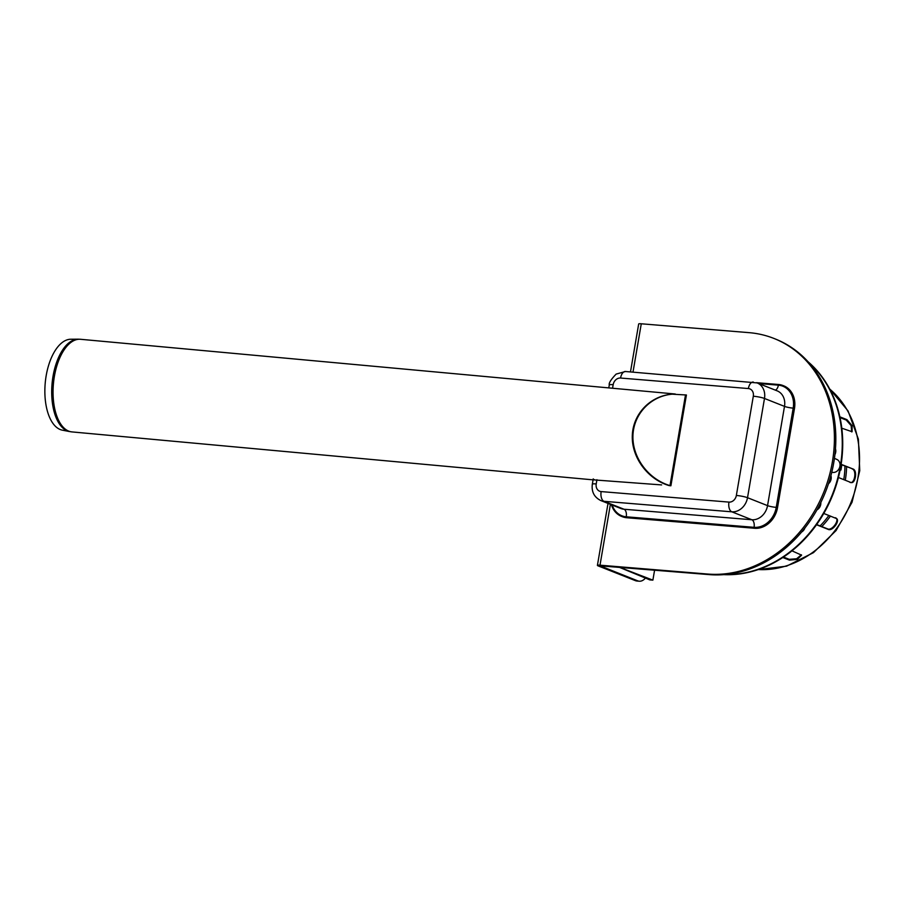 <?xml version="1.0" encoding="UTF-8"?>
<svg xmlns="http://www.w3.org/2000/svg" width="905" height="905" viewBox="0 0 905 905"><rect width="100%" height="100%" fill="white"/><g stroke="black" fill="none" stroke-linecap="round" stroke-linejoin="round"><path stroke-width="1.36" d="M840.021 470.532L840.949 469.978L841.831 464.819L841.152 464.208M840.191 469.684L840.949 469.978M841.096 464.525L852.951 468.982C857.793 470.396 855.361 484.639 850.655 482.399L838.426 477.501M791.977 550.84L801.592 555.172L797.328 559.392L789.454 560.127L782.802 557.503M783.47 557.061L789.194 559.324L796.592 558.77L801.389 554.799M841.367 464.401L852.951 468.982M851.243 482.535L850.655 482.399M849.885 482.331C854.592 484.571 857.024 470.329 852.182 468.926M851.696 431.889L851.153 425.633L846.232 420.044L840.032 417.601M839.874 416.843L846.967 419.66L852.103 425.689L852.103 431.753L841.808 428.201M823.776 513.463L836.548 518.588M816.661 524.549L827.623 528.882C832.102 531.178 840.349 519.346 835.383 517.751M835.971 518.248C840.937 519.855 832.702 531.676 828.211 529.391L816.514 524.753M830.914 475.634A6.867 5.724 111.6 0 1 828.482 483.756M831.05 479.401L830.824 475.996M804.918 527.954A6.867 5.724 111.6 0 1 801.626 532.016M804.409 529.086L803.617 529.595M820.835 502.501A6.867 5.724 111.6 0 1 816.943 509.9M817.306 509.255L819.93 506.777M835.462 448.835A6.867 5.724 111.6 0 1 834.919 454.638M835.247 451.482L835.587 452.794M723.876 574.63A119.019 99.131 -68.4 0 0 832.849 494.696A119.019 99.131 -68.4 0 0 808.131 361.83M725.267 574.505A119.019 99.131 -68.4 0 0 832.385 494.515A119.019 99.131 -68.4 0 0 809.07 362.871M594.449 479.616L593.533 479.899M594.393 479.933L661.634 484.922M77.977 339.183L70.726 339.239A45.714 22.501 95.3 0 0 45.25 382.747A45.714 22.501 95.3 0 0 62.366 430.169L69.481 431.549A46.438 22.851 95.3 0 1 52.094 383.381A46.438 22.851 95.3 0 1 77.977 339.183L80.5 339.285A46.506 22.885 95.3 0 0 53.452 383.505A46.506 22.885 95.3 0 0 71.981 431.911L593.069 479.854M621.939 516.551A22.659 18.869 -68.4 0 0 622.289 516.698A22.659 18.869 -68.4 0 0 626.848 517.751L626.147 517.479A22.659 18.869 111.6 0 1 621.588 516.416A22.659 18.869 111.6 0 1 611.441 504.764M756.478 382.679L778.492 384.489A22.659 18.869 111.6 0 1 783.051 385.553A22.659 18.869 111.6 0 1 793.764 408.189L794.477 408.472A22.659 18.869 -68.4 0 0 783.764 385.835A22.659 18.869 -68.4 0 0 783.402 385.7M794.477 408.472L777.508 507.705L776.807 507.434L793.764 408.189M626.147 517.479L754.668 528.271A22.659 18.869 -68.4 0 0 777.508 507.705M754.668 528.271L626.848 517.751M776.807 507.434A22.659 18.869 111.6 0 1 753.967 527.988M686.42 394.999L672.211 394.184C650.525 396.039 633.387 414.275 632.934 435.995C632.335 457.692 648.5 479.345 669.994 485.6L670.899 485.781L686.42 394.999M671.883 394.218L671.567 394.241C649.914 396.096 632.799 414.264 632.29 435.939C631.645 457.591 647.697 479.243 669.123 485.6L670.899 485.781M671.68 394.014L670.956 393.799M633.002 372.125L641.272 323.786L749.068 332.655A123.589 102.944 111.6 0 1 773.933 338.436L775.347 339.002A123.589 102.944 111.6 0 1 830.451 477.32A123.589 102.944 111.6 0 1 709.215 574.607L600.117 565.84L637.731 580.852A18.315 9.819 94.7 0 0 639.292 581.214A18.315 9.819 94.7 0 0 645.389 578.137M773.933 338.436A123.589 102.944 111.6 0 1 829.037 476.754A123.589 102.944 111.6 0 1 707.8 574.053L600.004 565.184L610.4 504.357M641.272 323.786A5.498 0.747 -170.3 0 0 638.681 323.979L630.48 371.921M639.292 581.214L636.973 581.021A18.315 9.819 94.7 0 1 635.423 580.659L598.205 565.919A5.498 0.747 9.7 0 1 597.413 565.376A5.498 0.747 9.7 0 1 600.004 565.184M619.28 567.209L652.878 580.139L649.801 579.89L619.077 567.197M652.878 580.139L654.598 570.116M834.071 460.849L834.32 459.186M832.419 469.491L833.053 466.471M831.797 472.195L831.865 472.218A6.867 5.724 -68.4 0 0 839.467 467.851A6.867 5.724 -68.4 0 0 836.91 459.457L834.444 458.326M789.194 559.324L789.454 560.127M846.232 420.044L846.967 419.66M827.623 528.882L828.211 529.391M821.774 526.574A75.568 62.943 -68.4 0 0 830.439 516.065M845.27 480.261A75.568 62.943 -68.4 0 0 846.594 466.709M820.077 525.896A73.237 61.008 -68.4 0 0 828.89 515.443M843.743 479.661A73.237 61.008 -68.4 0 0 844.942 466.052M758.333 569.55A100.704 83.882 -68.4 0 0 851.175 501.958A100.704 83.882 -68.4 0 0 829.772 389.116M758.707 383.539L778.379 385.157A21.969 18.304 111.6 0 1 793.187 408.144L776.23 507.377A21.969 18.304 111.6 0 1 754.08 527.321L626.26 516.8A21.969 18.304 111.6 0 1 612.187 505.058M776.23 507.377A6.414 0.871 9.7 0 1 767.542 505.635L784.499 406.39A6.414 0.871 -170.3 0 0 793.187 408.144M596.927 479.718L596.214 483.926A7.319 6.097 -68.4 0 0 601.146 491.585L728.966 502.105A7.319 6.097 -68.4 0 0 736.353 495.454L753.311 396.22A8.236 1.12 9.7 0 1 764.487 398.46L784.499 406.39A15.566 12.964 -68.4 0 0 777.146 390.847L757.123 382.917A15.566 12.964 111.6 0 1 764.487 398.46L747.519 497.705A15.566 12.964 111.6 0 1 731.828 511.823L751.851 519.753A6.414 3.439 -85.3 0 1 754.08 527.321M775.359 390.134A6.414 3.439 94.7 0 0 778.379 385.157M626.26 516.8A6.414 3.439 94.7 0 0 624.031 509.244L751.851 519.753A15.566 12.964 -68.4 0 0 767.542 505.635L747.519 497.705A8.236 1.12 9.7 0 0 736.353 495.454M600.875 500.589L620.898 508.508A15.566 12.964 -68.4 0 0 624.031 509.244L604.008 501.313A15.566 12.964 111.6 0 1 600.875 500.589C594.234 497.286 591.384 491.834 592.323 484.22L593.239 478.881M685.504 394.885L669.994 485.6M753.311 396.22A7.319 6.097 -68.4 0 0 748.378 388.55L620.558 378.041A7.319 6.097 -68.4 0 0 613.171 384.682L612.561 388.245M613.171 384.682A8.236 1.12 -170.3 0 0 609.291 384.976C608.646 383.166 610.932 379.534 616.135 374.093L625.468 371.502L757.123 382.917M596.214 483.926A8.236 1.12 -170.3 0 0 592.323 484.22M728.966 502.105A8.236 4.423 94.7 0 0 731.828 511.823L604.008 501.313A8.236 4.423 94.7 0 1 601.146 491.585M748.378 388.55A8.236 4.423 -85.3 0 1 753.288 382.023M620.558 378.041A8.236 4.423 -85.3 0 1 625.468 371.502M707.8 574.053L709.215 574.607M635.423 580.659L637.731 580.852M840.666 467.15L840.813 466.245M758.119 569.63L786.558 566.168L813.459 552.65L836.05 530.59L852.024 502.286L859.75 470.724L858.393 439.174L848.042 410.915L829.67 388.924M80.5 339.285L675.277 394.014M71.981 431.911L69.481 431.549M622.289 516.698L621.588 516.416M783.764 385.835L783.051 385.553M608.793 387.894L609.291 384.976M671.567 394.241L672.211 394.184M597.413 565.376L608.013 503.406"/></g></svg>
